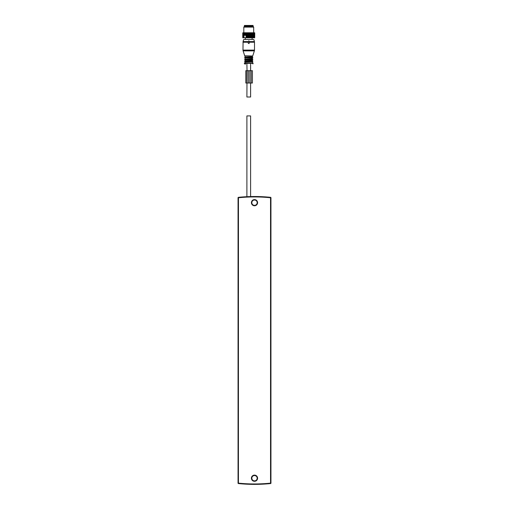 <?xml version="1.0" encoding="UTF-8"?>
<svg xmlns="http://www.w3.org/2000/svg" width="509" height="509" viewBox="0 0 509 509"><rect width="100%" height="100%" fill="white"/><g stroke="black" fill="none" stroke-linecap="round" stroke-linejoin="round"><path stroke-width="0.76" d="M270.947 483.143L270.947 197.753A0.414 0.414 0 0 0 270.578 197.339A157.364 157.364 0 0 0 238.422 197.339A0.414 0.414 0 0 0 238.053 197.753L238.422 197.339A0.414 0.414 0 0 0 238.053 197.753L238.053 483.143A0.414 0.414 0 0 0 238.422 483.55A157.364 157.364 0 0 0 270.578 483.55A0.414 0.414 0 0 0 270.947 483.143L270.578 483.55A157.364 157.364 0 0 1 238.422 483.55L238.46 197.753A156.95 156.95 0 0 1 270.54 197.753L270.578 197.339M257.172 478.206A2.672 2.672 0 0 0 254.5 475.533A2.672 2.672 0 0 0 251.828 478.206A2.672 2.672 0 0 0 254.5 480.878A2.672 2.672 0 0 0 257.172 478.206A2.672 2.672 0 0 0 254.5 475.533A2.672 2.672 0 0 0 251.828 478.206A2.672 2.672 0 0 0 254.5 480.878A2.672 2.672 0 0 0 257.172 478.206M257.172 202.684A2.672 2.672 0 0 0 254.5 200.012A2.672 2.672 0 0 0 251.828 202.684A2.672 2.672 0 0 0 254.5 205.362A2.672 2.672 0 0 0 257.172 202.684A2.672 2.672 0 0 0 254.5 200.012A2.672 2.672 0 0 0 251.828 202.684A2.672 2.672 0 0 0 254.5 205.362A2.672 2.672 0 0 0 257.172 202.684A2.672 2.672 0 0 1 254.5 205.362A2.672 2.672 0 0 1 251.828 202.684A2.672 2.672 0 0 0 254.5 205.362A2.672 2.672 0 0 0 257.172 202.684M246.852 196.703L250.632 196.563M246.89 196.703L246.89 115.918L250.593 115.918L250.593 196.569M253.062 26.188L253.062 25.45L244.428 25.45L244.428 26.188M246.343 37.621L246.471 32.932L246.471 37.621M242.908 37.787L242.908 32.767L242.742 37.621L246.273 37.787M246.674 37.787L254.583 37.787L254.748 32.932M246.808 37.787L246.808 32.767L246.471 32.932M246.674 32.767L246.343 32.932M246.865 37.787L246.96 32.932L254.532 32.767L254.723 37.621L254.735 32.92M246.96 37.621L247.094 32.932M247.412 37.787L247.412 32.767M247.489 37.787L247.603 32.932M247.921 37.787L247.743 32.932M248.036 37.787L248.036 32.767M248.125 37.787L248.258 32.932M248.258 37.621L248.398 32.932M248.666 37.787L248.666 32.767M248.767 37.787L248.92 32.932M248.92 37.621L249.06 32.932M249.295 37.787L249.295 32.767M249.404 37.787L249.582 32.932M249.582 37.621L249.715 32.932M249.919 37.787L249.919 32.767M250.04 37.787L250.231 32.932M250.466 37.787L250.364 32.932M250.53 37.787L250.53 32.767M250.657 37.787L250.861 32.932M250.861 37.621L250.988 32.932M251.122 37.787L251.122 32.767M251.255 37.787L251.465 32.932M251.643 37.787L251.586 32.932M251.681 37.787L251.681 32.767M251.821 37.787L252.038 32.932M252.184 37.787L252.152 32.932M252.203 37.787L252.203 32.767M252.349 37.787L252.572 32.932M252.349 32.767L252.68 32.767L252.687 37.787L252.674 32.932M252.833 37.787L253.056 32.932M253.132 37.787L253.151 32.932M253.266 37.787L253.488 32.932M253.527 37.787L253.571 32.932M253.641 37.787L253.864 32.932M253.87 37.787L253.934 32.932M253.966 37.787L254.176 32.932M254.176 37.621L254.233 32.932M254.22 37.787L254.424 32.932M254.424 37.621L254.468 32.932M254.411 37.787L254.602 32.932M254.602 37.621L254.634 32.932M242.825 32.932L242.761 37.621L242.761 32.932L243.283 32.767L243.455 37.787M242.825 37.621L242.85 32.932M243.086 37.787L242.971 32.932M242.971 37.621L243.009 32.932M243.283 37.787L243.187 32.932M244.791 35.318L245.16 35.318L245.16 32.767L244.689 32.932L244.689 35.318L244.791 32.932M245.16 32.767L245.529 32.767L245.198 35.318L245.313 32.932M245.313 35.318L245.669 35.318L245.529 32.767M245.669 32.767L246.089 32.767L245.752 35.318L245.872 32.932M245.872 35.318L246.222 35.318L246.089 32.767M246.865 32.767L247.291 32.767M247.489 32.767L247.921 32.767M248.125 32.767L248.557 32.767M248.767 32.767L249.206 32.767M249.404 32.767L249.843 32.767M250.04 32.767L250.466 32.767M250.657 32.767L251.071 32.767M251.255 32.767L251.643 32.767M251.821 32.767L252.184 32.767M245.014 32.767L243.455 32.767M243.76 32.767L243.537 35.318L243.544 32.767M243.537 35.318L243.868 32.767M243.817 35.318L243.9 32.932M243.9 35.318L244.225 35.318L244.25 32.767M244.543 32.767L244.225 32.932M244.225 35.318L244.314 32.932M244.314 35.318L244.689 35.318M243.811 32.767L243.811 27.098L253.679 27.098L253.679 32.767M253.679 27.098L253.158 26.519L244.326 26.519L243.811 27.098M244.326 26.519L244.326 26.188L253.158 26.188L253.158 26.519M243.957 37.787L243.957 35.318M246.095 37.787L246.095 35.318M250.593 64.102L250.593 70.687M250.593 83.018L250.593 97.003L246.89 97.003L247.05 70.687L249.843 70.687L249.843 83.018L247.05 83.018M246.89 64.102L247.05 70.687M245.026 64.102L245.478 64.102M252.426 62.951L244.549 62.951L252.426 62.951M252.209 62.951L252.693 62.951M252.114 37.787L252.114 39.428L243.964 39.428L245.37 39.428L245.37 37.787M249.455 41.814L248.888 40.828L248.029 41.814L248.335 43.38L248.99 43.545M249.315 42.062L249.156 43.38M246.897 70.687L245.815 70.687L245.815 83.018L246.897 83.018L246.897 70.687M249.843 83.018L251.16 83.018L251.16 70.687L249.843 70.687M251.16 70.687L251.16 83.018M251.312 83.018L252.394 83.018L252.394 70.687L251.312 70.687M238.422 483.55A0.414 0.414 0 0 1 238.053 483.143L238.46 483.143A156.95 156.95 0 0 0 270.54 483.143L270.54 197.753L270.947 197.753M238.422 197.339A0.414 0.414 0 0 0 238.053 197.753A0.414 0.414 0 0 1 238.422 197.339M257.586 478.206A3.086 3.086 0 0 0 254.5 475.12A3.086 3.086 0 0 0 251.414 478.206A3.086 3.086 0 0 0 254.5 481.291A3.086 3.086 0 0 0 257.586 478.206M257.586 202.684A3.086 3.086 0 0 0 254.5 199.604A3.086 3.086 0 0 0 251.414 202.684A3.086 3.086 0 0 0 254.5 205.77A3.086 3.086 0 0 0 257.586 202.684M244.67 63.899L244.333 63.326L253.151 63.326L252.935 62.951M245.039 62.009L252.61 61.774L245.039 62.009L245.039 62.709M252.61 61.774L244.88 61.774M252.776 61.544L244.714 61.544M252.133 61.004L244.88 61.004L252.133 61.004M252.445 60.075L244.88 59.839L252.61 59.839L252.445 60.775L245.039 60.775L244.714 61.239M252.61 59.839L244.88 59.839M252.776 59.61L244.714 59.61M252.776 59.305L244.714 59.305M252.445 58.141L244.88 57.911L252.61 57.911L252.445 58.84L244.88 59.076M252.61 57.911L244.88 57.911M252.776 57.676L244.714 57.676M252.776 57.371L244.714 57.371M252.445 56.206L244.874 55.977L252.617 55.977L252.445 56.906L244.88 57.142M253.52 39.428L243.964 39.428M252.617 55.977L244.714 55.818L243.105 50.875L254.379 50.875L254.5 50.111L242.984 50.111L243.105 50.875M253.921 39.734L254.417 41.585L249.321 41.585M248.163 41.585L243.073 41.585L242.984 50.111M254.417 41.585L254.5 42.222L249.156 42.222M248.335 42.222L242.984 42.222M248.367 70.687L248.367 83.018M252.82 63.899L253.151 63.326M244.333 63.326L244.549 62.951M252.445 62.009L252.445 62.709M252.776 61.239L252.445 60.775M245.039 60.075L245.039 60.775M245.039 58.141L245.039 58.84M245.039 56.206L245.039 56.906M243.563 39.734L243.073 41.585M252.776 55.818L254.379 50.875M254.5 42.222L254.5 50.111"/></g></svg>
